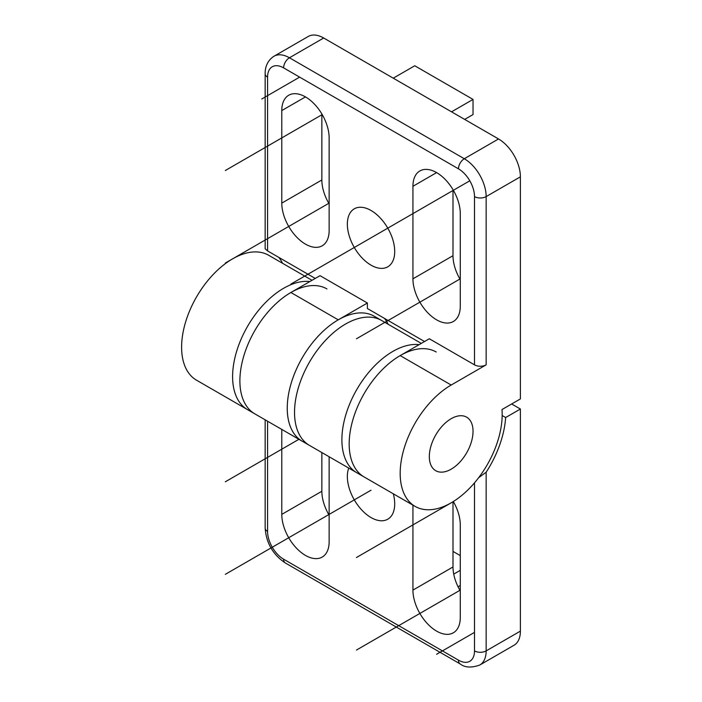<?xml version="1.0" encoding="UTF-8"?>
<svg xmlns="http://www.w3.org/2000/svg" width="702" height="702" viewBox="0 0 702 702"><rect width="100%" height="100%" fill="white"/><g stroke="black" fill="none" stroke-linecap="round" stroke-linejoin="round"><path stroke-width="1.05" d="M278.826 257.397A77.281 44.621 -60 0 1 282.537 263.285M267.576 250.904L265.163 248.833L265.163 73.763A8.24 4.756 0 0 0 267.576 77.132L267.576 250.904L315.259 278.431M323.675 38.005L289.435 57.775A30.914 17.848 -120 0 0 273.982 56.248L308.222 36.478A30.914 17.848 -120 0 1 323.675 38.005L498.534 138.961L464.294 158.731A8.24 4.756 120 0 0 458.467 168.831L283.608 67.875A22.666 13.084 -120 0 0 267.576 77.132M436.24 352.027A72.13 41.646 -60 0 0 380.659 371.349A72.13 41.646 -60 0 0 349.175 443.936A72.13 41.646 -60 0 0 364.119 476.948A72.13 41.646 120 0 1 353.062 419.155A72.13 41.646 120 0 1 400.175 355.598L429.326 338.768L474.499 364.847A8.24 4.756 180 0 0 486.153 364.847L451.184 385.038A72.13 41.646 120 0 0 404.062 448.604A72.13 41.646 120 0 0 415.119 506.396A72.13 41.646 120 0 0 472.7 484.898A72.13 41.646 120 0 0 501.991 409.547L520.393 398.92L520.393 176.825A30.914 17.848 -120 0 0 498.534 138.961M453.001 189.689L453.001 255.695A33.485 19.331 -120 0 0 460.284 279.633M321.858 113.978L321.858 179.975A33.485 19.331 -120 0 0 329.141 203.913M388.188 324.28A77.281 44.621 120 0 0 384.477 318.392M326.957 288.926A72.13 41.646 -60 0 0 271.376 308.248A72.13 41.646 -60 0 0 239.891 380.835A72.13 41.646 -60 0 0 254.826 413.855A72.13 41.646 120 0 1 243.769 356.063A72.13 41.646 120 0 1 290.891 292.497L320.033 275.675L367.392 303.018L367.392 308.529L424.543 341.532M429.326 456.554A30.914 17.848 -60 0 1 442.813 425.447A30.914 17.848 -60 0 1 466.637 417.163A30.914 17.848 -60 0 1 473.034 431.318A30.914 17.848 -60 0 1 459.547 462.425A30.914 17.848 -60 0 1 435.723 470.7A30.914 17.848 -60 0 1 429.326 456.554A30.914 17.848 120 0 0 435.723 470.7A30.914 17.848 120 0 0 459.547 462.425A30.914 17.848 120 0 0 473.034 431.318A30.914 17.848 -60 0 0 466.637 417.163A30.914 17.848 -60 0 0 442.813 425.447A30.914 17.848 -60 0 0 429.326 456.554M371.033 265.154A33.485 19.331 -120 0 0 387.776 266.813A33.485 19.331 -120 0 0 392.909 239.979A33.485 19.331 -120 0 0 371.033 210.477A33.485 19.331 -120 0 0 354.291 208.819A33.485 19.331 -120 0 0 349.157 235.653A33.485 19.331 -120 0 0 371.033 265.154M460.284 213.627A33.485 19.331 -120 0 0 445.673 179.931A33.485 19.331 -120 0 0 419.866 170.955A33.485 19.331 -120 0 0 412.934 186.284L412.934 278.826A33.485 19.331 -120 0 0 427.544 312.53A33.485 19.331 -120 0 0 453.352 321.498A33.485 19.331 -120 0 0 460.284 306.169L460.284 213.627M329.141 137.908A33.485 19.331 -120 0 0 314.522 104.212A33.485 19.331 -120 0 0 288.724 95.244A33.485 19.331 -120 0 0 281.783 110.574L281.783 203.115A33.485 19.331 -120 0 0 296.402 236.811A33.485 19.331 -120 0 0 322.209 245.788A33.485 19.331 -120 0 0 329.141 230.458L329.141 137.908M367.392 303.018L338.25 319.84A72.13 41.646 120 0 0 291.128 383.397A72.13 41.646 120 0 0 302.185 441.198A72.13 41.646 -60 0 1 287.25 408.178A72.13 41.646 -60 0 1 318.734 335.591A72.13 41.646 -60 0 1 374.315 316.269L381.598 320.481A72.13 41.646 -60 0 0 309.468 362.118A72.13 41.646 -60 0 0 309.477 445.401A72.13 41.646 -60 0 1 294.533 412.381A72.13 41.646 -60 0 1 326.018 339.803A72.13 41.646 -60 0 1 381.598 320.481L421.305 343.401M393.26 78.176L414.75 65.769L473.034 99.421L451.544 111.829M464.663 119.401L473.034 114.566L473.034 99.421M478.641 477.702L486.153 472.227A77.281 44.621 120 0 0 505.651 417.532L520.393 409.02L520.393 631.124L486.153 650.894A8.24 4.756 180 0 1 474.499 650.894L474.499 482.853M486.153 472.227L486.153 650.894A30.914 17.848 -120 0 1 479.747 665.048L513.996 645.27A30.914 17.848 -120 0 0 520.393 631.124M520.393 409.02L511.653 403.975M321.858 452.553L321.858 491.26A33.485 19.331 -120 0 0 329.141 515.198M453.001 501.737L453.001 566.97A33.485 19.331 -120 0 0 460.284 590.908M505.651 417.532L502.176 415.531M415.119 506.396L247.543 409.652A72.13 41.646 -60 0 1 243.418 334.126A72.13 41.646 -60 0 1 309.872 281.537A72.13 41.646 -60 0 0 258.494 310.424A72.13 41.646 -60 0 0 232.608 376.632A72.13 41.646 -60 0 0 247.543 409.652L196.542 380.203A72.13 41.646 -60 0 1 196.542 296.92A72.13 41.646 -60 0 1 268.664 255.274L312.013 280.3M348.754 468.085A33.485 19.331 -120 0 0 371.033 517.549A33.485 19.331 -120 0 0 387.776 519.208A33.485 19.331 -120 0 0 393.313 493.813M281.783 429.413L281.783 514.39A33.485 19.331 -120 0 0 296.402 548.095A33.485 19.331 -120 0 0 322.209 557.063A33.485 19.331 -120 0 0 329.141 541.733L329.141 456.756M412.934 505.133L412.934 590.11A33.485 19.331 -120 0 0 427.544 623.806A33.485 19.331 -120 0 0 453.352 632.783A33.485 19.331 -120 0 0 460.284 617.453L460.284 524.912A33.485 19.331 -120 0 0 453.325 501.535M356.827 472.744A72.13 41.646 -60 0 1 352.702 397.227A72.13 41.646 -60 0 1 419.164 344.638A72.13 41.646 -60 0 0 367.778 373.525A72.13 41.646 -60 0 0 341.892 439.724A72.13 41.646 -60 0 0 356.827 472.744M453.729 574.122L460.284 570.34M458.055 586.775L460.284 585.486M460.284 555.615L453.001 551.412M469.805 180.791L436.609 199.956M299.631 77.132L261.749 99M290.882 284.091L371.033 237.82M288.724 537.732L261.749 553.308M474.499 632.388L436.609 654.255M290.882 536.477L371.033 490.207M453.352 190.286L356.458 246.235M460.284 278.826L356.458 338.776M322.209 114.575L225.316 170.516M329.141 203.115L225.316 263.057M453.352 501.57L356.458 557.511M460.284 590.11L356.458 650.052M329.141 514.39L225.316 574.341M298.912 439.303L225.316 481.8M486.153 364.847L486.153 196.595A30.914 17.848 -120 0 0 464.294 158.731L289.435 57.775A8.24 4.756 120 0 0 283.608 67.875M520.393 176.825L486.153 196.595A8.24 4.756 0 0 1 474.499 196.595A22.666 13.084 -120 0 0 458.467 168.831M474.499 364.847L474.499 196.595M400.175 355.598L451.184 385.038M290.891 292.497L338.25 319.84M436.609 172.613L412.934 186.284M453.001 255.695L412.934 278.826M305.467 96.902L281.783 110.574M321.858 179.975L281.783 203.115M479.747 665.048C471.34 668.006 464.821 667.637 460.17 663.925A8.24 4.756 -60 0 1 458.467 660.152A22.666 13.084 -120 0 0 474.499 650.894M458.467 660.152L283.608 559.196A8.24 4.756 -60 0 0 285.31 562.969L460.17 663.925M267.576 421.218L267.576 531.432A8.24 4.756 180 0 1 265.163 528.062C266.198 542.979 272.911 554.615 285.31 562.969M267.576 531.432A22.666 13.084 -120 0 0 283.608 559.196M321.858 491.26L281.783 514.39M453.001 566.97L412.934 590.11M273.982 56.248C266.462 61.021 265.014 68.91 265.163 73.763M265.163 419.822L265.163 528.062"/></g></svg>
